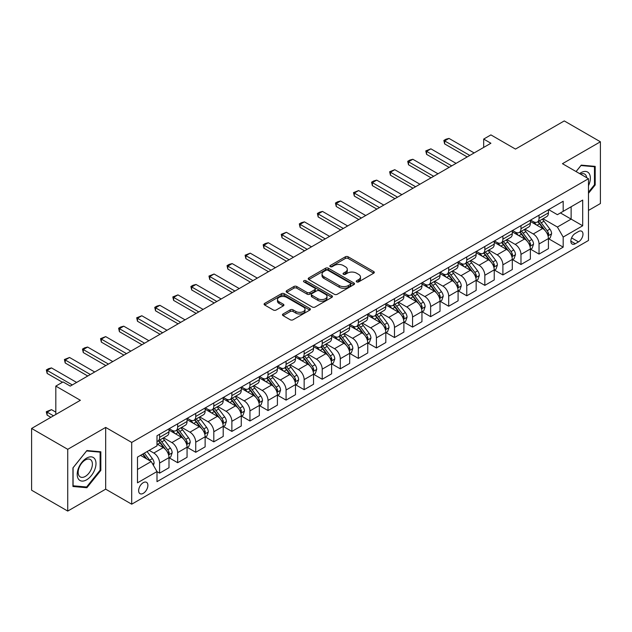 <?xml version="1.0" encoding="UTF-8"?>
<svg xmlns="http://www.w3.org/2000/svg" width="632" height="632" viewBox="0 0 632 632"><rect width="100%" height="100%" fill="white"/><g stroke="black" fill="none" stroke-linecap="round" stroke-linejoin="round"><path stroke-width="0.95" d="M356.661 281.888A1.406 0.814 0 0 0 358.644 281.888L373.717 273.19A2.007 1.161 0 0 0 374.31 272.368A2.007 1.161 0 0 0 373.717 271.547L348.185 256.805A2.007 1.161 0 0 0 345.341 256.805L330.267 265.511A1.406 0.814 0 0 0 329.857 266.08A1.406 0.814 0 0 0 330.267 266.657A1.406 0.814 0 0 0 332.258 266.657L334.21 265.527A6.423 3.705 0 0 1 343.287 265.527L345.412 266.759A6.423 3.705 0 0 1 347.292 269.382A6.423 3.705 0 0 1 345.412 271.997L343.46 273.127A1.406 0.814 0 0 0 343.05 273.695A1.406 0.814 0 0 0 343.46 274.272A1.406 0.814 0 0 0 345.451 274.272L347.403 273.142A6.423 3.705 0 0 1 356.48 273.142L358.613 274.375A6.423 3.705 0 0 1 360.493 276.998A6.423 3.705 0 0 1 358.613 279.62L356.661 280.742A1.406 0.814 0 0 0 356.25 281.319A1.406 0.814 0 0 0 356.661 281.888L356.661 280.742M143.267 493.339A6.541 3.776 120 0 0 147.54 487.58A6.541 3.776 120 0 0 146.537 482.334A6.541 3.776 120 0 0 143.267 482.658A6.541 3.776 120 0 0 138.993 488.425A6.541 3.776 120 0 0 139.996 493.663A6.541 3.776 120 0 0 143.267 493.339M283.057 313.986A2.007 1.161 0 0 0 282.472 314.799A2.007 1.161 0 0 0 283.057 315.621L290.222 319.76A2.007 1.161 0 0 0 293.058 319.76L309.798 310.091A2.007 1.161 0 0 0 310.391 309.269A2.007 1.161 0 0 0 309.798 308.456L284.266 293.706A2.007 1.161 0 0 0 281.422 293.706L264.682 303.376A2.007 1.161 0 0 0 264.097 304.19A2.007 1.161 0 0 0 264.682 305.011L273.34 310.012A2.007 1.161 0 0 0 276.176 310.012L283.341 305.872A2.007 1.161 0 0 0 283.926 305.051A2.007 1.161 0 0 0 283.341 304.237L279.052 301.756A5.364 3.097 0 0 1 277.48 299.568A5.364 3.097 0 0 1 280.79 296.7A5.364 3.097 0 0 1 286.636 297.372L303.455 307.081A5.364 3.097 0 0 1 305.027 309.269A5.364 3.097 0 0 1 301.709 312.137A5.364 3.097 0 0 1 295.863 311.465L293.058 309.846A2.007 1.161 0 0 0 290.222 309.846L283.057 313.986L283.057 315.621M588.471 210.432L600.4 203.543L600.4 141.789L564.265 120.925L515.475 149.089L490.906 134.9L483.678 139.08L490.906 143.251L70.27 386.105L63.042 381.925L55.814 386.105L55.814 414.474M67.735 449.32L67.735 511.075L105.678 489.168L105.678 427.414L67.735 449.32L31.6 428.457L80.383 400.285L55.814 386.105M105.678 427.414L131.701 442.432L588.471 178.714L588.471 240.476L131.701 504.194L131.701 442.432M600.4 141.789L562.456 163.696L588.471 178.714M334.344 294.283A2.007 1.161 0 0 0 337.188 294.283L353.928 284.613A2.007 1.161 0 0 0 354.512 283.792A2.007 1.161 0 0 0 353.928 282.978L328.387 268.229A2.007 1.161 0 0 0 325.551 268.229L308.811 277.898A2.007 1.161 0 0 0 308.219 278.72A2.007 1.161 0 0 0 308.811 279.534L334.344 294.283M304.474 282.196A1.406 0.814 0 0 1 305.896 282.393L305.896 280.727L331.863 295.713A2.007 1.161 0 0 1 332.456 296.534A2.007 1.161 0 0 1 331.863 297.356L315.123 307.018A2.007 1.161 0 0 1 312.287 307.018L286.746 292.276L286.746 290.633A2.007 1.161 0 0 0 286.154 291.455A2.007 1.161 0 0 0 286.746 292.276M286.746 290.633L293.912 286.501A2.007 1.161 0 0 1 296.748 286.501L307.105 292.482A2.007 1.161 0 0 0 309.941 292.482L314.697 289.733A2.007 1.161 0 0 0 315.281 288.919A2.007 1.161 0 0 0 314.697 288.097L303.913 281.872A1.406 0.814 0 0 1 303.502 281.295A1.406 0.814 0 0 1 304.371 280.545A1.406 0.814 0 0 1 305.896 280.727M67.735 511.075L31.6 490.211L31.6 428.457M578.501 231.541L575.317 233.382A6.336 3.658 120 0 0 571.178 238.967A6.336 3.658 120 0 0 572.15 244.039A6.336 3.658 120 0 0 575.317 243.731L578.501 241.89A6.336 3.658 120 0 0 582.641 236.305A6.336 3.658 120 0 0 581.669 231.233A6.336 3.658 120 0 0 578.501 231.541M548.655 209.634L557.4 214.683L563.175 211.349L563.175 201.252L156.997 435.756L156.997 445.852L137.484 457.118L137.484 482.824L156.997 471.559L156.997 481.655L563.175 247.152L563.175 237.055L557.4 227.038L543.022 218.743M563.175 211.349L582.696 200.083L582.696 225.782L563.175 237.055M105.678 489.168L131.701 504.194M483.678 139.08L483.678 147.422M560.434 212.937L571.131 219.107L571.131 206.759L582.696 200.083M557.4 227.038L571.131 219.107L582.696 225.782M137.484 469.473L151.214 461.542L140.517 455.372M156.997 471.646L159.596 473.147L159.596 463.051A8.177 4.724 -120 0 0 153.813 453.033L149.191 450.363M159.596 473.147L168.997 467.719L168.997 457.623A8.177 4.724 -120 0 0 163.214 447.606L156.997 444.019M169.21 457.829L177.663 462.711L177.663 452.615A8.177 4.724 -120 0 0 171.888 442.598L163.585 437.81M177.663 462.711L187.064 457.292L187.064 447.187A8.177 4.724 -120 0 0 181.281 437.178L168.997 430.084M187.277 447.401L195.738 452.283L195.738 442.187A8.177 4.724 -120 0 0 189.956 432.169L181.653 427.374M195.738 452.283L205.131 446.856L205.131 436.759A8.177 4.724 -120 0 0 199.349 426.742L187.064 419.648M205.345 436.965L213.806 441.847L213.806 431.751A8.177 4.724 -120 0 0 208.023 421.734L199.72 416.946M213.806 441.847L223.199 436.428L223.199 426.324A8.177 4.724 -120 0 0 217.416 416.314L205.131 409.22M223.42 426.537L231.873 431.419L231.873 421.323A8.177 4.724 -120 0 0 226.09 411.306L217.787 406.51M231.873 431.419L241.266 425.992L241.266 415.896A8.177 4.724 -120 0 0 235.483 405.878L223.199 398.784M241.487 416.101L249.94 420.983L249.94 410.887A8.177 4.724 -120 0 0 244.157 400.87L235.855 396.082M249.94 420.983L259.333 415.564L259.333 405.46A8.177 4.724 -120 0 0 253.558 395.45L241.266 388.356M259.555 405.673L268.007 410.555L268.007 400.459A8.177 4.724 -120 0 0 262.225 390.442L253.93 385.646M268.007 410.555L277.409 405.128L277.409 395.032A8.177 4.724 -120 0 0 271.626 385.014L259.333 377.92M277.622 395.237L286.075 400.119L286.075 390.023A8.177 4.724 -120 0 0 280.3 380.006L271.997 375.218M286.075 400.119L295.476 394.7L295.476 384.604A8.177 4.724 -120 0 0 289.693 374.586L277.409 367.492M295.689 384.809L304.15 389.691L304.15 379.595A8.177 4.724 -120 0 0 298.367 369.578L290.064 364.783M304.15 389.691L313.543 384.264L313.543 374.168A8.177 4.724 -120 0 0 307.76 364.151L295.476 357.056M313.756 374.373L322.217 379.255L322.217 369.159A8.177 4.724 -120 0 0 316.435 359.15L308.132 354.355M322.217 379.255L331.61 373.836L331.61 363.74A8.177 4.724 -120 0 0 325.828 353.723L313.543 346.628M331.832 363.945L340.285 368.827L340.285 358.731A8.177 4.724 -120 0 0 334.502 348.714L326.199 343.919M340.285 368.827L349.678 363.4L349.678 353.304A8.177 4.724 -120 0 0 343.895 343.287L331.61 336.192M349.899 353.509L358.352 358.391L358.352 348.295A8.177 4.724 -120 0 0 352.569 338.286L344.266 333.491M358.352 358.391L367.745 352.972L367.745 342.876A8.177 4.724 -120 0 0 361.97 332.859L349.678 325.764M367.966 343.081L376.419 347.963L376.419 337.867A8.177 4.724 -120 0 0 370.636 327.85L362.341 323.055M376.419 347.963L385.82 342.536L385.82 332.44A8.177 4.724 -120 0 0 380.037 322.423L367.745 315.336M386.034 332.653L394.487 337.535L394.487 327.431A8.177 4.724 -120 0 0 388.712 317.422L380.409 312.627M394.487 337.535L403.888 332.108L403.888 322.012A8.177 4.724 -120 0 0 398.105 311.995L385.82 304.901M404.101 322.217L412.562 327.1L412.562 317.003A8.177 4.724 -120 0 0 406.779 306.986L398.476 302.191M412.562 327.1L421.955 321.672L421.955 311.576A8.177 4.724 -120 0 0 416.172 301.559L403.888 294.473M422.168 311.789L430.629 316.672L430.629 306.567A8.177 4.724 -120 0 0 424.846 296.558L416.543 291.763M430.629 316.672L440.022 311.244L440.022 301.148A8.177 4.724 -120 0 0 434.239 291.131L421.955 284.037M440.243 301.353L448.696 306.236L448.696 296.139A8.177 4.724 -120 0 0 442.913 286.122L434.611 281.327M448.696 306.236L458.089 300.808L458.089 290.712A8.177 4.724 -120 0 0 452.307 280.695L440.022 273.609M458.311 290.925L466.764 295.808L466.764 285.704A8.177 4.724 -120 0 0 460.981 275.694L452.678 270.899M466.764 295.808L476.157 290.38L476.157 280.284A8.177 4.724 -120 0 0 470.382 270.267L458.089 263.173M476.378 280.49L484.831 285.372L484.831 275.276A8.177 4.724 -120 0 0 479.048 265.258L470.753 260.463M484.831 285.372L494.232 279.944L494.232 269.848A8.177 4.724 -120 0 0 488.449 259.839L476.157 252.745M494.445 270.062L502.898 274.944L502.898 264.84A8.177 4.724 -120 0 0 497.123 254.83L488.82 250.035M502.898 274.944L512.299 269.516L512.299 259.42A8.177 4.724 -120 0 0 506.516 249.403L494.232 242.309M512.513 259.626L520.973 264.508L520.973 254.412A8.177 4.724 -120 0 0 515.191 244.394L506.888 239.607M520.973 264.508L530.367 259.081L530.367 248.984A8.177 4.724 -120 0 0 524.584 238.975L512.299 231.881M530.58 249.198L539.041 254.08L539.041 243.976A8.177 4.724 -120 0 0 533.258 233.966L524.955 229.171M539.041 254.08L548.434 248.653L548.434 238.556A8.177 4.724 -120 0 0 542.651 228.539L530.367 221.445M530.58 220.07L533.258 221.611A8.177 4.724 -120 0 0 537.342 222.022A8.177 4.724 -120 0 0 539.041 218.277L539.041 215.188M512.513 230.498L515.191 232.047A8.177 4.724 -120 0 0 519.275 232.45A8.177 4.724 -120 0 0 520.973 228.705L520.973 225.616M494.445 240.934L497.123 242.475A8.177 4.724 -120 0 0 501.208 242.878A8.177 4.724 -120 0 0 502.898 239.141L502.898 236.052M476.378 251.362L479.048 252.911A8.177 4.724 -120 0 0 483.14 253.314A8.177 4.724 -120 0 0 484.831 249.569L484.831 246.48M458.311 261.798L460.981 263.339A8.177 4.724 -120 0 0 465.073 263.742A8.177 4.724 -120 0 0 466.764 260.005L466.764 256.916M440.243 272.226L442.913 273.775A8.177 4.724 -120 0 0 447.006 274.177A8.177 4.724 -120 0 0 448.696 270.433L448.696 267.344M422.168 282.662L424.846 284.202A8.177 4.724 -120 0 0 428.931 284.605A8.177 4.724 -120 0 0 430.629 280.869L430.629 277.78M404.101 293.09L406.779 294.638A8.177 4.724 -120 0 0 410.863 295.041A8.177 4.724 -120 0 0 412.562 291.297L412.562 288.208M386.034 303.526L388.712 305.066A8.177 4.724 -120 0 0 392.796 305.469A8.177 4.724 -120 0 0 394.487 301.733L394.487 298.644M367.966 313.954L370.636 315.502A8.177 4.724 -120 0 0 374.729 315.905A8.177 4.724 -120 0 0 376.419 312.161L376.419 309.072M349.899 324.39L352.569 325.93A8.177 4.724 -120 0 0 356.661 326.333A8.177 4.724 -120 0 0 358.352 322.597L358.352 319.508M331.832 334.818L334.502 336.366A8.177 4.724 -120 0 0 338.594 336.769A8.177 4.724 -120 0 0 340.285 333.025L340.285 329.936M313.756 345.254L316.435 346.794A8.177 4.724 -120 0 0 320.519 347.197A8.177 4.724 -120 0 0 322.217 343.453L322.217 340.372M295.689 355.682L298.367 357.23A8.177 4.724 -120 0 0 302.452 357.633A8.177 4.724 -120 0 0 304.15 353.888L304.15 350.8M277.622 366.118L280.3 367.658A8.177 4.724 -120 0 0 284.384 368.061A8.177 4.724 -120 0 0 286.075 364.316L286.075 361.235M259.555 376.546L262.225 378.094A8.177 4.724 -120 0 0 266.317 378.497A8.177 4.724 -120 0 0 268.007 374.752L268.007 371.663M241.487 386.982L244.157 388.522A8.177 4.724 -120 0 0 248.25 388.925A8.177 4.724 -120 0 0 249.94 385.18L249.94 382.099M223.42 397.41L226.09 398.95A8.177 4.724 -120 0 0 230.182 399.361A8.177 4.724 -120 0 0 231.873 395.616L231.873 392.527M205.345 407.845L208.023 409.386A8.177 4.724 -120 0 0 212.107 409.789A8.177 4.724 -120 0 0 213.806 406.044L213.806 402.963M187.277 418.273L189.956 419.814A8.177 4.724 -120 0 0 194.04 420.225A8.177 4.724 -120 0 0 195.738 416.48L195.738 413.391M169.21 428.701L171.888 430.25A8.177 4.724 -120 0 0 175.972 430.653A8.177 4.724 -120 0 0 177.663 426.908L177.663 423.819M548.655 238.762L563.175 247.152M537.342 222.022L546.743 216.594A8.177 4.724 -120 0 0 548.434 212.85L548.434 209.761M519.275 232.45L528.676 227.022A8.177 4.724 -120 0 0 530.367 223.286L530.367 220.197M501.208 242.878L510.601 237.458A8.177 4.724 -120 0 0 512.299 233.714L512.299 230.625M483.14 253.314L492.533 247.886A8.177 4.724 -120 0 0 494.232 244.142L494.232 241.061M465.073 263.742L474.466 258.322A8.177 4.724 -120 0 0 476.157 254.578L476.157 251.489M447.006 274.177L456.399 268.75A8.177 4.724 -120 0 0 458.089 265.005L458.089 261.925M428.931 284.605L438.332 279.186A8.177 4.724 -120 0 0 440.022 275.441L440.022 272.353M410.863 295.041L420.264 289.614A8.177 4.724 -120 0 0 421.955 285.869L421.955 282.788M392.796 305.469L402.189 300.05A8.177 4.724 -120 0 0 403.888 296.305L403.888 293.216M374.729 315.905L384.122 310.478A8.177 4.724 -120 0 0 385.82 306.733L385.82 303.652M356.661 326.333L366.054 320.914A8.177 4.724 -120 0 0 367.745 317.169L367.745 314.08M338.594 336.769L347.987 331.342A8.177 4.724 -120 0 0 349.678 327.597L349.678 324.508M320.519 347.197L329.92 341.778A8.177 4.724 -120 0 0 331.61 338.033L331.61 334.944M302.452 357.633L311.853 352.206A8.177 4.724 -120 0 0 313.543 348.461L313.543 345.372M284.384 368.061L293.777 362.642A8.177 4.724 -120 0 0 295.476 358.897L295.476 355.808M266.317 378.497L275.71 373.07A8.177 4.724 -120 0 0 277.409 369.325L277.409 366.236M248.25 388.925L257.643 383.505A8.177 4.724 -120 0 0 259.333 379.761L259.333 376.672M230.182 399.361L239.575 393.933A8.177 4.724 -120 0 0 241.266 390.189L241.266 387.1M212.107 409.789L221.508 404.369A8.177 4.724 -120 0 0 223.199 400.625L223.199 397.536M194.04 420.225L203.441 414.797A8.177 4.724 -120 0 0 205.131 411.053L205.131 407.964M175.972 430.653L185.366 425.233A8.177 4.724 -120 0 0 187.064 421.489L187.064 418.4M156.997 441.42A8.177 4.724 -120 0 0 157.905 441.089L167.298 435.661A8.177 4.724 -120 0 0 168.997 431.917L168.997 428.828M157.905 441.089A8.177 4.724 -120 0 0 159.596 437.344L159.596 434.255M151.214 461.542L156.997 471.559M588.471 193.329L595.194 184.971L595.194 166.374L581.25 165.126L576.076 171.556M72.941 486.49L86.892 487.738L100.836 470.382L100.836 451.785L86.892 450.537L72.941 467.893L72.941 486.49M594.475 184.552L595.194 184.971M100.117 469.971L100.836 470.382M85.415 486.885L86.892 487.738M357.222 282.085L358.613 281.287A6.423 3.705 0 0 0 360.493 278.665L360.493 276.998M347.292 269.382L347.292 271.049A6.423 3.705 0 0 1 345.412 273.672L344.021 274.47M373.694 273.206L348.185 258.472A2.007 1.161 0 0 0 345.341 258.472L330.828 266.854M353.904 284.629L328.387 269.904A2.007 1.161 0 0 0 325.551 269.904L308.835 279.549M350.381 284.368A1.406 0.814 0 0 0 350.792 283.792A1.406 0.814 0 0 0 350.381 283.223L327.961 270.283A1.406 0.814 0 0 0 325.978 270.283L323.916 271.468A6.423 3.705 0 0 0 322.036 274.091A6.423 3.705 0 0 0 323.916 276.713L339.242 285.553A6.423 3.705 0 0 0 348.327 285.553L350.381 284.368L350.381 286.035A1.406 0.814 0 0 0 350.792 285.467L350.792 283.792M322.036 274.091L322.036 275.757A6.423 3.705 0 0 0 323.916 278.38L323.916 276.713M350.381 286.035L348.327 287.228A6.423 3.705 0 0 1 339.242 287.228L323.916 278.38M286.77 292.292L293.912 288.168L293.912 286.501M315.281 288.919L315.281 290.586A2.007 1.161 0 0 1 314.697 291.407L309.941 294.149A2.007 1.161 0 0 1 307.105 294.149L296.748 288.168A2.007 1.161 0 0 0 293.912 288.168M305.896 282.393L331.84 297.372M317.857 298.683A5.364 3.097 0 0 0 323.702 299.355A5.364 3.097 0 0 0 327.013 296.495A5.364 3.097 0 0 0 325.44 294.299L319.523 290.878A2.007 1.161 0 0 0 316.679 290.878L311.932 293.627A2.007 1.161 0 0 0 311.339 294.441A2.007 1.161 0 0 0 311.932 295.262L317.857 298.683L317.857 300.35A5.364 3.097 0 0 0 323.702 301.022A5.364 3.097 0 0 0 327.013 298.162L327.013 296.495M311.339 294.441L311.339 296.116A2.007 1.161 0 0 0 311.932 296.929L311.932 295.262M317.857 300.35L311.932 296.929M305.027 309.269L305.027 310.944A5.364 3.097 0 0 1 301.709 313.804A5.364 3.097 0 0 1 295.863 313.132L293.058 311.513A2.007 1.161 0 0 0 290.222 311.513L283.081 315.637M277.48 299.568L277.48 301.235A5.364 3.097 0 0 0 279.052 303.423L279.052 301.756M283.31 305.888L279.052 303.423M309.775 310.107L284.266 295.373A2.007 1.161 0 0 0 281.422 295.373L264.705 305.027L264.682 303.376M548.434 238.888L550.172 237.885L551.618 233.714A5.419 3.128 -120 0 0 549.887 229.1L543.978 221.216A15.642 9.03 -120 0 0 542.272 219.17M536.402 224.929A15.642 9.03 -120 0 0 533.195 221.579M547.944 235.57L548.687 233.943A5.419 3.128 -120 0 0 547.138 230.688L541.229 222.804A15.642 9.03 -120 0 0 539.523 220.758M538.069 221.595A12.98 7.497 60 0 1 540.202 224.02L545.203 230.696M537.793 221.761A15.642 9.03 60 0 1 539.499 223.807L543.425 229.045M469.797 155.433L444.652 140.912L444.652 143.914L443.854 140.454L446.018 139.198L448.989 138.408L474.134 152.928M467.198 156.934L444.652 143.914M448.989 138.408L444.652 140.912L443.854 140.454M530.367 249.324L532.105 248.321L533.542 244.142A5.419 3.128 -120 0 0 531.82 239.536L525.911 231.652A15.642 9.03 -120 0 0 524.204 229.606M518.327 235.365A15.642 9.03 -120 0 0 515.127 232.007M529.869 245.998L530.619 244.379A5.419 3.128 -120 0 0 529.071 241.116L523.162 233.232A15.642 9.03 -120 0 0 521.455 231.194M520.002 232.031A12.98 7.497 60 0 1 522.135 234.456L527.135 241.124M519.725 232.189A15.642 9.03 60 0 1 521.432 234.235L525.358 239.481M512.299 259.752L514.029 258.749L515.475 254.578A5.419 3.128 -120 0 0 513.745 249.964L507.844 242.08A15.642 9.03 -120 0 0 506.137 240.034M500.26 245.793A15.642 9.03 -120 0 0 497.06 242.443M511.802 256.434L512.552 254.807A5.419 3.128 -120 0 0 511.004 251.552L505.094 243.668A15.642 9.03 -120 0 0 503.388 241.622M501.934 242.459A12.98 7.497 60 0 1 504.067 244.884L509.06 251.56M501.658 242.625A15.642 9.03 60 0 1 503.364 244.671L507.291 249.909M494.232 270.18L495.962 269.185L497.408 265.005A5.419 3.128 -120 0 0 495.678 260.4L489.776 252.516A15.642 9.03 -120 0 0 488.07 250.47M482.192 256.221A15.642 9.03 -120 0 0 478.993 252.871M493.734 266.862L494.485 265.243A5.419 3.128 -120 0 0 492.936 261.98L487.027 254.096A15.642 9.03 -120 0 0 485.321 252.057M483.867 252.895A12.98 7.497 60 0 1 485.992 255.32L490.993 261.988M483.583 253.053A15.642 9.03 60 0 1 485.289 255.099L489.215 260.345M451.73 165.868L426.576 151.34L426.576 154.35L425.786 150.882L430.913 148.844L456.067 163.364M449.131 167.369L426.576 154.35M430.913 148.844L426.576 151.34L425.786 150.882M433.663 176.296L408.509 161.776L408.509 164.778L407.719 161.318L409.884 160.062L412.846 159.272L438 173.792M431.063 177.797L408.509 164.778M412.846 159.272L408.509 161.776L407.719 161.318M415.595 186.732L390.442 172.204L390.442 175.214L389.644 171.746L394.779 169.7L419.932 184.228M412.988 188.233L390.442 175.214M394.779 169.7L390.442 172.204L389.644 171.746M476.157 280.616L477.895 279.613L479.34 275.441A5.419 3.128 -120 0 0 477.61 270.828L471.701 262.944A15.642 9.03 -120 0 0 469.995 260.898M464.125 266.657A15.642 9.03 -120 0 0 460.926 263.307M475.667 277.298L476.417 275.671A5.419 3.128 -120 0 0 474.861 272.416L468.96 264.532A15.642 9.03 -120 0 0 467.253 262.485M465.8 263.323A12.98 7.497 60 0 1 467.925 265.748L472.926 272.424M465.515 263.489A15.642 9.03 60 0 1 467.222 265.535L471.148 270.773M397.528 197.16L372.374 182.64L372.374 185.642L371.577 182.182L373.749 180.926L376.712 180.136L401.865 194.656M394.921 198.661L372.374 185.642M376.712 180.136L372.374 182.64L371.577 182.182M588.471 185.729A13.288 7.671 120 0 0 589.095 173.437A13.288 7.671 120 0 0 579.607 173.603M586.701 177.695A10.057 5.806 120 0 0 585.801 175.135A10.057 5.806 120 0 0 584.671 174.084A10.057 5.806 120 0 0 580.532 174.132M580.927 165.521L594.475 166.745L594.475 184.765L588.471 192.231M593.574 166.224L594.475 166.745M576.108 171.572L580.958 165.537M86.6 458.121A13.288 7.671 120 0 0 77.207 474.395A13.288 7.671 120 0 0 86.6 479.822A13.288 7.671 120 0 0 95.993 463.548A13.288 7.671 120 0 0 86.6 458.121M85.281 460.001A10.057 5.806 120 0 0 78.708 468.865A10.057 5.806 120 0 0 80.256 476.923A10.057 5.806 120 0 0 85.281 476.425A10.057 5.806 120 0 0 91.853 467.562A10.057 5.806 120 0 0 90.313 459.496A10.057 5.806 120 0 0 85.281 460.001M100.117 470.176L86.6 486.996L73.083 485.787L73.083 467.767L86.6 450.948L100.117 452.157L100.117 470.176M99.224 451.643L100.117 452.157M458.089 291.044L459.827 290.048L461.273 285.869A5.419 3.128 -120 0 0 459.543 281.264L453.634 273.38A15.642 9.03 -120 0 0 451.927 271.333M446.058 277.085A15.642 9.03 -120 0 0 442.858 273.735M457.6 287.726L458.35 286.106A5.419 3.128 -120 0 0 456.794 282.844L450.893 274.96A15.642 9.03 -120 0 0 449.186 272.921M447.725 273.759A12.98 7.497 60 0 1 449.858 276.184L454.858 282.852M447.448 273.917A15.642 9.03 60 0 1 449.154 275.963L453.081 281.2M379.461 207.588L354.307 193.068L354.307 196.078L353.509 192.61L358.644 190.564L383.79 205.092M376.854 209.097L354.307 196.078M358.644 190.564L354.307 193.068L353.509 192.61M440.022 301.48L441.76 300.477L443.206 296.305A5.419 3.128 -120 0 0 441.476 291.692L435.567 283.808A15.642 9.03 -120 0 0 433.86 281.761M427.99 287.521A15.642 9.03 -120 0 0 424.783 284.171M439.532 298.162L440.275 296.534A5.419 3.128 -120 0 0 438.727 293.28L432.817 285.395A15.642 9.03 -120 0 0 431.111 283.349M429.657 284.187A12.98 7.497 60 0 1 431.79 286.612L436.791 293.288M429.381 284.353A15.642 9.03 60 0 1 431.087 286.391L435.014 291.636M361.385 218.024L336.24 203.504L336.24 206.506L335.442 203.046L337.607 201.79L340.577 201L365.723 215.52M358.786 219.525L336.24 206.506M340.577 201L336.24 203.504L335.442 203.046M421.955 311.908L423.693 310.912L425.131 306.733A5.419 3.128 -120 0 0 423.408 302.12L417.499 294.236A15.642 9.03 -120 0 0 415.793 292.197M409.915 297.948A15.642 9.03 -120 0 0 406.716 294.599M421.457 308.59L422.208 306.97A5.419 3.128 -120 0 0 420.659 303.708L414.75 295.823A15.642 9.03 -120 0 0 413.044 293.785M411.59 294.623A12.98 7.497 60 0 1 413.723 297.048L418.724 303.716M411.313 294.781A15.642 9.03 60 0 1 413.02 296.827L416.946 302.064M343.318 228.452L318.165 213.932L318.165 216.942L317.375 213.474L319.539 212.226L322.502 211.428L347.655 225.956M340.719 229.961L318.165 216.942M322.502 211.428L318.165 213.932L317.375 213.474M403.888 322.344L405.618 321.34L407.063 317.169A5.419 3.128 -120 0 0 405.333 312.556L399.432 304.671A15.642 9.03 -120 0 0 397.726 302.625M391.848 308.384A15.642 9.03 -120 0 0 388.648 305.035M403.39 319.026L404.14 317.398A5.419 3.128 -120 0 0 402.592 314.144L396.683 306.259A15.642 9.03 -120 0 0 394.976 304.213M393.523 305.051A12.98 7.497 60 0 1 395.656 307.476L400.649 314.151M393.246 305.217A15.642 9.03 60 0 1 394.953 307.255L398.879 312.5M325.251 238.888L300.097 224.368L300.097 227.37L299.307 223.91L301.472 222.654L304.434 221.864L329.588 236.384M322.652 240.389L300.097 227.37M304.434 221.864L300.097 224.368L299.307 223.91M385.82 332.772L387.55 331.776L388.996 327.597A5.419 3.128 -120 0 0 387.266 322.984L381.365 315.099A15.642 9.03 -120 0 0 379.658 313.061M373.781 318.812A15.642 9.03 -120 0 0 370.581 315.463M385.322 329.454L386.073 327.834A5.419 3.128 -120 0 0 384.525 324.572L378.615 316.687A15.642 9.03 -120 0 0 376.909 314.641M375.455 315.487A12.98 7.497 60 0 1 377.581 317.904L382.581 324.579M375.171 315.645A15.642 9.03 60 0 1 376.877 317.691L380.804 322.928M307.184 249.316L282.03 234.796L282.03 237.806L281.232 234.338L286.367 232.292L311.521 246.82M304.577 250.825L282.03 237.806M286.367 232.292L282.03 234.796L281.232 234.338M367.745 343.208L369.483 342.204L370.929 338.033A5.419 3.128 -120 0 0 369.199 333.42L363.289 325.535A15.642 9.03 -120 0 0 361.583 323.489M355.713 329.248A15.642 9.03 -120 0 0 352.514 325.899M367.255 339.89L368.006 338.262A5.419 3.128 -120 0 0 366.449 335.007L360.548 327.123A15.642 9.03 -120 0 0 358.842 325.077M357.388 325.915A12.98 7.497 60 0 1 359.513 328.34L364.514 335.015M357.104 326.08A15.642 9.03 60 0 1 358.81 328.119L362.736 333.364M289.116 259.752L263.963 245.232L263.963 248.234L263.165 244.774L265.337 243.518L268.3 242.728L293.453 257.248M286.509 261.253L263.963 248.234M268.3 242.728L263.963 245.232L263.165 244.774M349.678 353.636L351.416 352.64L352.861 348.461A5.419 3.128 -120 0 0 351.131 343.848L345.222 335.963A15.642 9.03 -120 0 0 343.516 333.925M337.646 339.676A15.642 9.03 -120 0 0 334.447 336.327M349.188 350.318L349.938 348.698A5.419 3.128 -120 0 0 348.382 345.435L342.481 337.551A15.642 9.03 -120 0 0 340.774 335.505M339.313 336.35A12.98 7.497 60 0 1 341.446 338.768L346.447 345.443M339.036 336.508A15.642 9.03 60 0 1 340.743 338.555L344.669 343.792M271.049 270.18L245.895 255.66L245.895 258.67L245.098 255.202L250.233 253.155L275.378 267.676M268.442 271.689L245.895 258.67M250.233 253.155L245.895 255.66L245.098 255.202M331.61 364.072L333.348 363.068L334.794 358.897A5.419 3.128 -120 0 0 333.064 354.283L327.155 346.399A15.642 9.03 -120 0 0 325.448 344.353M319.579 350.112A15.642 9.03 -120 0 0 316.371 346.763M331.121 360.753L331.863 359.126A5.419 3.128 -120 0 0 330.315 355.871L324.406 347.987A15.642 9.03 -120 0 0 322.699 345.941M321.246 346.778A12.98 7.497 60 0 1 323.379 349.204L328.379 355.871M320.969 346.944A15.642 9.03 60 0 1 322.675 348.983L326.602 354.228M252.974 280.616L227.828 266.096L227.828 269.098L227.03 265.637L229.195 264.381L232.165 263.591L257.311 278.112M250.375 282.117L227.828 269.098M232.165 263.591L227.828 266.096L227.03 265.637M313.543 374.5L315.281 373.504L316.719 369.325A5.419 3.128 -120 0 0 314.997 364.711L309.088 356.827A15.642 9.03 -120 0 0 307.381 354.789M301.503 360.54A15.642 9.03 -120 0 0 298.304 357.191M313.045 371.182L313.796 369.562A5.419 3.128 -120 0 0 312.248 366.299L306.338 358.415A15.642 9.03 -120 0 0 304.632 356.369M303.178 357.214A12.98 7.497 60 0 1 305.311 359.632L310.312 366.307M302.902 357.372A15.642 9.03 60 0 1 304.608 359.418L308.535 364.656M234.907 291.044L209.753 276.524L209.753 279.534L208.963 276.065L214.09 274.019L239.244 288.54M232.307 292.553L209.753 279.534M214.09 274.019L209.753 276.524L208.963 276.065M295.476 384.935L297.206 383.932L298.652 379.761A5.419 3.128 -120 0 0 296.922 375.147L291.02 367.263A15.642 9.03 -120 0 0 289.314 365.217M283.436 370.976A15.642 9.03 -120 0 0 280.237 367.627M294.978 381.617L295.729 379.99A5.419 3.128 -120 0 0 294.18 376.735L288.271 368.851A15.642 9.03 -120 0 0 286.565 366.805M285.111 367.642A12.98 7.497 60 0 1 287.244 370.068L292.237 376.735M284.835 367.808A15.642 9.03 60 0 1 286.541 369.846L290.467 375.092M216.839 301.48L191.686 286.96L191.686 289.962L190.896 286.501L193.06 285.245L196.023 284.455L221.176 298.976M214.24 302.981L191.686 289.962M196.023 284.455L191.686 286.96L190.896 286.501M277.409 395.363L279.139 394.368L280.584 390.189A5.419 3.128 -120 0 0 278.854 385.575L272.953 377.691A15.642 9.03 -120 0 0 271.247 375.653M265.369 381.404A15.642 9.03 -120 0 0 262.169 378.055M276.911 392.045L277.661 390.418A5.419 3.128 -120 0 0 276.113 387.163L270.204 379.279A15.642 9.03 -120 0 0 268.497 377.233M267.044 378.078A12.98 7.497 60 0 1 269.169 380.496L274.17 387.171M266.759 378.236A15.642 9.03 60 0 1 268.466 380.282L272.392 385.52M198.772 311.908L173.618 297.388L173.618 300.398L172.82 296.929L177.955 294.883L203.109 309.404M196.165 313.409L173.618 300.398M177.955 294.883L173.618 297.388L172.82 296.929M259.333 405.799L261.071 404.796L262.517 400.625A5.419 3.128 -120 0 0 260.787 396.011L254.878 388.127A15.642 9.03 -120 0 0 253.171 386.081M247.302 391.84A15.642 9.03 -120 0 0 244.102 388.49M258.844 402.481L259.594 400.854A5.419 3.128 -120 0 0 258.038 397.599L252.136 389.715A15.642 9.03 -120 0 0 250.43 387.669M248.976 388.506A12.98 7.497 60 0 1 251.102 390.932L256.102 397.599M248.692 388.672A15.642 9.03 60 0 1 250.398 390.71L254.325 395.956M180.705 322.344L155.551 307.824L155.551 310.825L154.753 307.365L156.926 306.109L159.888 305.319L185.042 319.839M178.098 323.845L155.551 310.825M159.888 305.319L155.551 307.824L154.753 307.365M241.266 416.227L243.004 415.224L244.45 411.053A5.419 3.128 -120 0 0 242.72 406.439L236.81 398.555A15.642 9.03 -120 0 0 235.104 396.517M229.234 402.268A15.642 9.03 -120 0 0 226.035 398.918M240.776 412.909L241.527 411.282A5.419 3.128 -120 0 0 239.97 408.027L234.069 400.143A15.642 9.03 -120 0 0 232.363 398.097M230.901 398.942A12.98 7.497 60 0 1 233.034 401.36L238.035 408.035M230.625 399.1A15.642 9.03 60 0 1 232.331 401.146L236.257 406.384M162.637 332.772L137.484 318.252L137.484 321.253L136.686 317.793L141.821 315.747L166.966 330.267M160.03 334.273L137.484 321.253M141.821 315.747L137.484 318.252L136.686 317.793M223.199 426.663L224.937 425.66L226.382 421.489A5.419 3.128 -120 0 0 224.652 416.875L218.743 408.991A15.642 9.03 -120 0 0 217.037 406.945M211.167 412.704A15.642 9.03 -120 0 0 207.96 409.354M222.709 423.345L223.452 421.718A5.419 3.128 -120 0 0 221.903 418.463L215.994 410.579A15.642 9.03 -120 0 0 214.288 408.533M212.834 409.37A12.98 7.497 60 0 1 214.967 411.795L219.968 418.463M212.557 409.536A15.642 9.03 60 0 1 214.264 411.574L218.19 416.82M144.562 343.208L119.416 328.687L119.416 331.689L118.619 328.229L120.783 326.973L123.754 326.183L148.899 340.703M141.963 344.709L119.416 331.689M123.754 326.183L119.416 328.687L118.619 328.229M205.131 437.091L206.869 436.088L208.307 431.917A5.419 3.128 -120 0 0 206.585 427.303L200.676 419.419A15.642 9.03 -120 0 0 198.969 417.381M193.092 423.132A15.642 9.03 -120 0 0 189.892 419.782M204.634 433.773L205.384 432.146A5.419 3.128 -120 0 0 203.836 428.891L197.927 421.007A15.642 9.03 -120 0 0 196.22 418.961M194.767 419.806A12.98 7.497 60 0 1 196.9 422.223L201.9 428.899M194.49 419.964A15.642 9.03 60 0 1 196.197 422.01L200.123 427.248M126.495 353.636L101.341 339.115L101.341 342.117L100.551 338.657L105.678 336.611L130.832 351.131M123.896 355.137L101.341 342.117M105.678 336.611L101.341 339.115L100.551 338.657M187.064 447.527L188.794 446.524L190.24 442.353A5.419 3.128 -120 0 0 188.51 437.739L182.609 429.855A15.642 9.03 -120 0 0 180.902 427.809M175.025 433.568A15.642 9.03 -120 0 0 171.825 430.218M186.566 444.209L187.317 442.582A5.419 3.128 -120 0 0 185.769 439.319L179.859 431.435A15.642 9.03 -120 0 0 178.153 429.397M176.699 430.234A12.98 7.497 60 0 1 178.832 432.659L183.825 439.327M176.423 430.4A15.642 9.03 60 0 1 178.129 432.438L182.055 437.684M108.428 364.072L83.274 349.551L83.274 352.553L82.484 349.093L84.649 347.837L87.611 347.047L112.765 361.567M105.828 365.572L83.274 352.553M87.611 347.047L83.274 349.551L82.484 349.093M168.997 457.955L170.727 456.952L172.173 452.781A5.419 3.128 -120 0 0 170.442 448.167L164.541 440.283A15.642 9.03 -120 0 0 162.835 438.245M168.499 454.637L169.25 453.01A5.419 3.128 -120 0 0 167.701 449.755L161.792 441.871A15.642 9.03 -120 0 0 160.086 439.825M158.632 440.67A12.98 7.497 60 0 1 160.765 443.087L165.758 449.763M158.348 440.828A15.642 9.03 60 0 1 160.054 442.874L163.98 448.112M90.36 374.5L65.207 359.979L65.207 362.981L64.409 359.521L69.544 357.475L94.697 371.995M87.753 376L65.207 362.981M69.544 357.475L65.207 359.979L64.409 359.521M153.386 465.302L154.105 463.217A5.419 3.128 -120 0 0 152.375 458.603L147.106 451.564M150.124 460.918A5.419 3.128 -120 0 0 149.626 460.183L144.357 453.152M143.006 453.934L146.79 458.99M142.627 454.155L145.834 458.437M55.814 412.143L51.476 409.639L47.139 412.143L53.499 415.809M47.139 415.145L46.341 412.183L46.341 411.685L47.139 412.143L47.139 415.145L50.9 417.317M46.341 411.685L51.476 409.639M72.293 384.935L47.139 370.415L47.139 373.417L46.341 369.957L48.514 368.701L51.476 367.911L76.63 382.431M62.457 382.265L47.139 373.417M51.476 367.911L47.139 370.415L46.341 369.957M153.813 453.033L163.214 447.606M171.888 442.598L181.281 437.178M189.956 432.169L199.349 426.742M208.023 421.734L217.416 416.314M226.09 411.306L235.483 405.878M244.157 400.87L253.558 395.45M262.225 390.442L271.626 385.014M280.3 380.006L289.693 374.586M298.367 369.578L307.76 364.151M316.435 359.15L325.828 353.723M334.502 348.714L343.895 343.287M352.569 338.286L361.97 332.859M370.636 327.85L380.037 322.423M388.712 317.422L398.105 311.995M406.779 306.986L416.172 301.559M424.846 296.558L434.239 291.131M442.913 286.122L452.307 280.695M460.981 275.694L470.382 270.267M479.048 265.258L488.449 259.839M497.123 254.83L506.516 249.403M515.191 244.394L524.584 238.975M533.258 233.966L542.651 228.539M539.041 218.277L548.434 212.85M539.041 243.976L548.434 238.556M520.973 254.412L530.367 248.984M520.973 228.705L530.367 223.286M502.898 264.84L512.299 259.42M502.898 239.141L512.299 233.714M484.831 275.276L494.232 269.848M484.831 249.569L494.232 244.142M466.764 285.704L476.157 280.284M466.764 260.005L476.157 254.578M448.696 296.139L458.089 290.712M448.696 270.433L458.089 265.005M430.629 306.567L440.022 301.148M430.629 280.869L440.022 275.441M412.562 317.003L421.955 311.576M412.562 291.297L421.955 285.869M394.487 327.431L403.888 322.012M394.487 301.733L403.888 296.305M376.419 337.867L385.82 332.44M376.419 312.161L385.82 306.733M358.352 348.295L367.745 342.876M358.352 322.597L367.745 317.169M340.285 358.731L349.678 353.304M340.285 333.025L349.678 327.597M322.217 369.159L331.61 363.74M322.217 343.453L331.61 338.033M304.15 379.595L313.543 374.168M304.15 353.888L313.543 348.461M286.075 390.023L295.476 384.604M286.075 364.316L295.476 358.897M268.007 400.459L277.409 395.032M268.007 374.752L277.409 369.325M249.94 410.887L259.333 405.46M249.94 385.18L259.333 379.761M231.873 421.323L241.266 415.896M231.873 395.616L241.266 390.189M213.806 431.751L223.199 426.324M213.806 406.044L223.199 400.625M195.738 442.187L205.131 436.759M195.738 416.48L205.131 411.053M177.663 452.615L187.064 447.187M177.663 426.908L187.064 421.489M159.596 463.051L168.997 457.623M159.596 437.344L168.997 431.917M571.573 237.893L578.501 241.89M570.838 241.14L575.317 243.731M358.613 281.287L358.613 279.62M343.46 274.272L343.46 273.127M345.412 273.672L345.412 271.997M330.267 266.657L330.267 265.511M345.341 258.472L345.341 256.805M348.185 258.472L348.185 256.805M373.717 273.19L373.717 271.547M308.811 279.534L308.811 277.898M325.551 269.904L325.551 268.229M328.387 269.904L328.387 268.229M353.928 284.613L353.928 282.978M339.242 287.228L339.242 285.553M348.327 287.228L348.327 285.553M296.748 288.168L296.748 286.501M307.105 294.149L307.105 292.482M309.941 294.149L309.941 292.482M314.697 291.407L314.697 289.733M331.863 297.356L331.863 295.713M290.222 311.513L290.222 309.846M293.058 311.513L293.058 309.846M295.863 313.132L295.863 311.465M283.341 305.872L283.341 304.237M281.422 295.373L281.422 293.706M284.266 295.373L284.266 293.706M309.798 310.091L309.798 308.456M548.031 235.87L551.578 233.816M541.229 222.804L543.978 221.216M536.971 225.261L539.499 223.807M547.138 230.688L549.887 229.1M546.712 232.805L548.687 233.943M529.964 246.298L533.511 244.252M523.162 233.232L525.911 231.652M518.904 235.697L521.432 234.235M529.071 241.116L531.82 239.536M528.644 243.233L530.619 244.379M511.896 256.734L515.443 254.68M505.094 243.668L507.844 242.08M500.836 246.125L503.364 244.671M511.004 251.552L513.745 249.964M510.569 253.669L512.552 254.807M493.821 267.162L497.376 265.116M487.027 254.096L489.776 252.516M482.769 256.56L485.289 255.099M492.936 261.98L495.678 260.4M492.502 264.097L494.485 265.243M475.754 277.598L479.301 275.544M468.96 264.532L471.701 262.944M464.702 266.988L467.222 265.535M474.861 272.416L477.61 270.828M474.434 274.525L476.417 275.671M457.687 288.026L461.234 285.98M450.893 274.96L453.634 273.38M446.634 277.416L449.154 275.963M456.794 282.844L459.543 281.264M456.367 284.961L458.35 286.106M439.619 298.454L443.166 296.408M432.817 285.395L435.567 283.808M428.559 287.852L431.087 286.391M438.727 293.28L441.476 291.692M438.3 295.389L440.275 296.534M421.552 308.89L425.099 306.844M414.75 295.823L417.499 294.236M410.492 298.28L413.02 296.827M420.659 303.708L423.408 302.12M420.233 305.825L422.208 306.97M403.485 319.318L407.032 317.272M396.683 306.259L399.432 304.671M392.425 308.716L394.953 307.255M402.592 314.144L405.333 312.556M402.157 316.253L404.14 317.398M385.409 329.754L388.964 327.708M378.615 316.687L381.365 315.099M374.357 319.144L376.877 317.691M384.525 324.572L387.266 322.984M384.09 326.689L386.073 327.834M367.342 340.182L370.889 338.136M360.548 327.123L363.289 325.535M356.29 329.58L358.81 328.119M366.449 335.007L369.199 333.42M366.023 337.117L368.006 338.262M349.275 350.618L352.822 348.572M342.481 337.551L345.222 335.963M338.223 340.008L340.743 338.555M348.382 345.435L351.131 343.848M347.956 347.553L349.938 348.698M331.208 361.046L334.755 359M324.406 347.987L327.155 346.399M320.148 350.444L322.675 348.983M330.315 355.871L333.064 354.283M329.888 357.981L331.863 359.126M313.14 371.482L316.687 369.436M306.338 358.415L309.088 356.827M302.08 360.872L304.608 359.418M312.248 366.299L314.997 364.711M311.821 368.417L313.796 369.562M295.073 381.91L298.62 379.864M288.271 368.851L291.02 367.263M284.013 371.308L286.541 369.846M294.18 376.735L296.922 375.147M293.746 378.845L295.729 379.99M276.998 392.346L280.553 390.3M270.204 379.279L272.953 377.691M265.946 381.736L268.466 380.282M276.113 387.163L278.854 385.575M275.678 389.28L277.661 390.418M258.93 402.774L262.478 400.728M252.136 389.715L254.878 388.127M247.878 392.172L250.398 390.71M258.038 397.599L260.787 396.011M257.611 399.708L259.594 400.854M240.863 413.209L244.41 411.156M234.069 400.143L236.81 398.555M229.811 402.6L232.331 401.146M239.97 408.027L242.72 406.439M239.544 410.144L241.527 411.282M222.796 423.638L226.343 421.591M215.994 410.579L218.743 408.991M211.736 413.036L214.264 411.574M221.903 418.463L224.652 416.875M221.477 420.572L223.452 421.718M204.728 434.073L208.276 432.019M197.927 421.007L200.676 419.419M193.669 423.464L196.197 422.01M203.836 428.891L206.585 427.303M203.409 431.008L205.384 432.146M186.661 444.501L190.208 442.455M179.859 431.435L182.609 429.855M175.601 433.9L178.129 432.438M185.769 439.319L188.51 437.739M185.334 441.436L187.317 442.582M168.586 454.937L172.141 452.883M161.792 441.871L164.541 440.283M157.534 444.328L160.054 442.874M167.701 449.755L170.442 448.167M167.267 451.872L169.25 453.01M152.699 464.109L154.066 463.319M149.626 460.183L152.375 458.603"/></g></svg>

